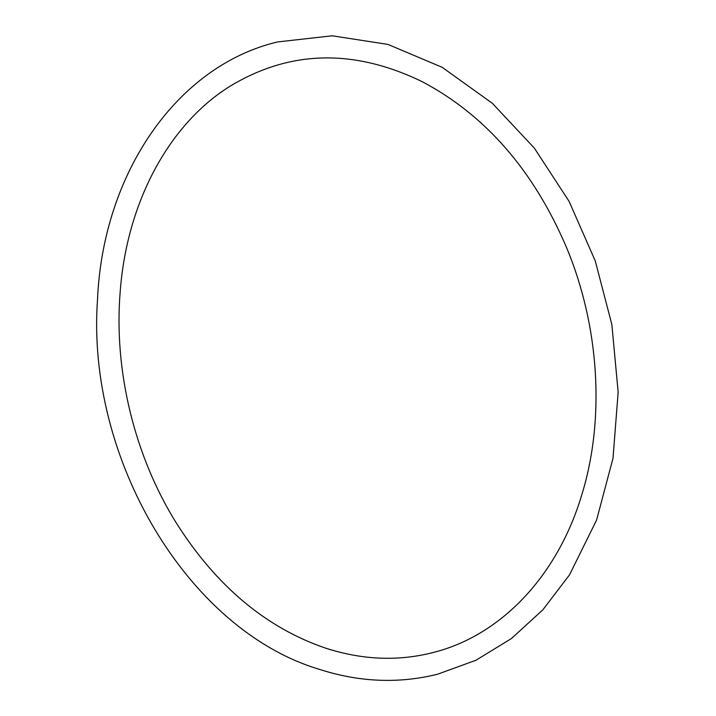 <?xml version="1.0" encoding="UTF-8"?>
<svg xmlns="http://www.w3.org/2000/svg" width="716" height="716" viewBox="0 0 716 716"><rect width="100%" height="100%" fill="white"/><g stroke="black" fill="none" stroke-linecap="round" stroke-linejoin="round"><path stroke-width="1.07" d="M318.271 668.995C187.565 629.328 86.18 458.491 97.492 299.825C102.853 173.326 176.941 65.765 277.522 41.94L332.224 35.8L387.965 44.419L442.139 67.295L492.34 103.292L534.315 148.078L569.077 201.339L595.264 260.937L611.84 324.455L618.159 392.126L613.003 458.312L596.562 520.138L569.497 574.876L542.826 609.853L511.412 638.556L476.033 660.206L437.592 674.212C398.463 683.923 358.689 682.187 318.271 668.995M325.198 647.998C265.887 627.637 216.277 586.001 176.369 523.101C134.447 455.949 113.647 370.306 120.19 291.725C126.821 202.368 168.86 124.459 229.639 86.484C289.577 50.039 353.811 48.455 422.324 81.74C485.421 115.169 533.438 170.283 566.356 247.092C599.337 325.87 605.163 418.162 582.144 493.655C558.104 575.342 501.468 635.208 433.645 652.401C398.409 661.521 362.26 660.054 325.198 647.998"/></g></svg>
